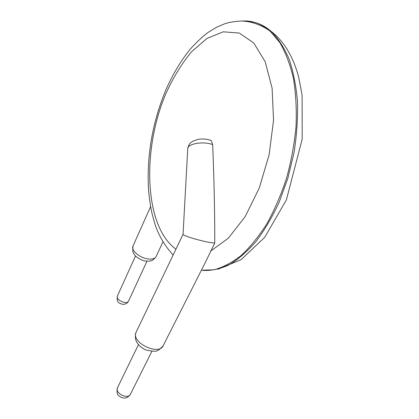 <?xml version="1.0" encoding="UTF-8"?>
<svg xmlns="http://www.w3.org/2000/svg" width="419" height="419" viewBox="0 0 419 419"><rect width="100%" height="100%" fill="white"/><g stroke="black" fill="none" stroke-linecap="round" stroke-linejoin="round"><path stroke-width="0.63" d="M205.038 263.069L214.748 242.973C213.433 243.057 210.741 242.685 206.672 241.857C197.223 239.788 189.87 237.667 184.622 235.488L183.024 234.394L136.049 332.335C130.859 342.773 159.618 356.37 163.379 345.251L205.038 263.069M183.056 234.31L187.728 149.206C186.659 143.911 202.859 140.815 212.658 144.607C214.119 180.249 214.816 213.035 214.748 242.973M212.658 144.607L211.223 140.538L209.62 139.977M242.182 21.029C252.149 20.332 261.404 23.647 269.956 30.964L279.855 42.633C285.632 52.569 290.158 64.51 293.441 78.468C295.877 93.39 296.741 109.427 296.029 126.575C294.374 144.016 291.195 161.289 286.486 178.389C280.992 195.003 274.398 210.212 266.714 224.029C258.575 236.745 249.981 247.299 240.925 255.695C231.801 262.734 222.819 267.432 213.983 269.789L201.398 270.25M246.367 21.327C255.234 21.432 263.493 24.773 271.14 31.352C278.09 38.307 284.056 47.488 289.026 58.906C293.29 71.502 296.102 85.717 297.474 101.56C297.935 118.064 296.788 135.065 294.049 152.563L287.869 178.227L279.096 202.346C272.125 217.309 264.358 230.44 255.805 241.737C246.99 251.772 238.023 259.502 228.91 264.928C219.886 269.008 211.234 270.836 202.964 270.428M175.949 249.148C144 226.36 141.816 149.243 166.133 93.091C173.346 77.347 181.762 63.615 191.389 51.888L206.881 38.506L223.222 31.818L239.312 33.054L253.794 43.016L265.196 61.75L272.114 88.252L273.544 120.326L269.113 154.815L259.246 188.094L245.105 216.754L228.318 238.228L210.626 251.107M136.337 331.738L136.049 332.335C134.462 337.065 136.254 341.511 136.484 341.616C138.37 345.209 141.601 348.032 146.179 350.085C157.308 352.164 157.057 351.813 162.897 346.152M133.059 245.932L132.938 246.204C130.995 250.195 139.145 257.491 147.195 258.822C151.987 259.581 154.978 258.769 156.167 256.391L162.97 241.831M117.624 387.475L117.461 387.805C114.686 393.441 128.424 399.936 130.55 393.991L151.882 351.321M135.478 256.004L117.404 296.039C115.445 300.077 127.224 305.184 128.623 300.91L146.969 261.194M217.917 269.281L241.124 259.639L264.661 237.374L286.36 199.989L302.193 139.155L302.099 95.05L298.621 76.834C293.007 56.272 283.846 41.109 271.14 31.352L269.956 30.964C260.922 24.726 251.526 21.411 241.768 21.018C235.08 21.317 229.376 22.238 224.668 23.789L216.445 27.319L208.526 32.132C203.21 35.934 197.04 41.696 190.017 49.416C180.442 61.342 172.251 75.153 165.442 90.86C152.191 123.495 146.561 156.659 148.556 190.357C149.546 200.067 150.704 207.782 152.024 213.507L154.496 222.526C157.837 234.017 164.044 244.864 173.115 255.056M150.604 206.614L132.938 246.204L132.781 251.719L134.897 255.365C135.258 256.192 140.108 259.916 144.539 260.885C147.813 261.288 150.007 261.22 151.128 260.686C152.38 260.608 153.998 259.303 155.983 256.774M187.749 148.541C189.603 142.266 190.399 143.277 192.494 141.386L197.574 139.464C202.246 138.563 206.797 138.919 211.223 140.538M130.33 394.42C126.507 399.082 124.904 398.108 121.447 397.542C118.677 395.316 116.053 395.803 117.461 387.805L138.464 344.628M117.404 296.039C116.32 303.283 119.64 303.173 122.626 304.33C125.417 304.43 127.413 303.288 128.623 300.91"/></g></svg>
